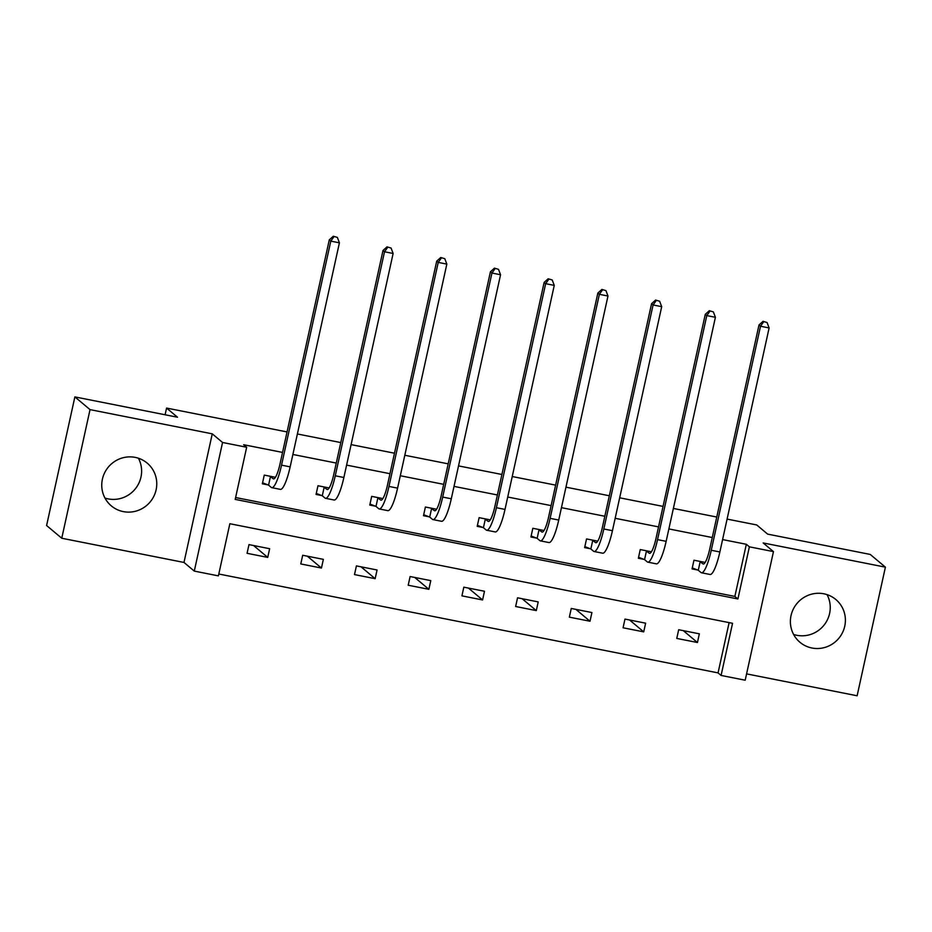 <?xml version="1.0" encoding="UTF-8"?>
<svg xmlns="http://www.w3.org/2000/svg" width="932" height="932" viewBox="0 0 932 932"><rect width="100%" height="100%" fill="white"/><g stroke="black" fill="none" stroke-linecap="round" stroke-linejoin="round"><path stroke-width="1.4" d="M138.402 458.218A27.913 27.226 -50 0 1 136.002 487.96A27.913 27.226 -50 0 1 108.147 498.888A27.913 27.226 -50 0 1 104.966 498.061M123.304 511.61A27.913 27.226 130 0 0 153.85 496.267A27.913 27.226 130 0 0 147.209 463.122A27.913 27.226 130 0 0 135.222 457.391A27.913 27.226 130 0 0 104.664 472.734A27.913 27.226 130 0 0 111.316 505.878A27.913 27.226 130 0 0 123.304 511.61M827.034 594.616A27.913 27.226 -50 0 1 824.634 624.358A27.913 27.226 -50 0 1 796.778 635.286A27.913 27.226 -50 0 1 793.598 634.447M811.935 648.008A27.913 27.226 130 0 0 842.481 632.665A27.913 27.226 130 0 0 835.841 599.521A27.913 27.226 130 0 0 823.853 593.789A27.913 27.226 130 0 0 793.295 609.132A27.913 27.226 130 0 0 799.947 642.276A27.913 27.226 130 0 0 811.935 648.008M218.391 575.871L194.287 571.095L222.562 442.479L246.665 447.255L235.202 499.401L737.911 598.961L749.375 546.828L773.467 551.604L745.192 680.209L721.088 675.444L732.552 623.298L229.855 523.726L218.391 575.871M183.988 562.45L212.263 433.834L90.031 409.626L74.875 396.904L46.6 525.52L61.757 538.242L183.988 562.45L194.287 571.095M746.59 673.883L857.125 695.773L885.4 567.157L763.168 542.948L773.467 551.604M218.799 574.007L718.059 672.892L721.088 675.444M90.031 409.626L61.757 538.242M727.088 519.089L756.737 524.961L767.642 534.118L870.243 554.435L885.4 567.157M74.875 396.904L177.488 417.221L166.572 408.065L165.104 414.775M166.572 408.065L287.056 431.935M297.39 433.974L340.774 442.572M351.096 444.611L394.481 453.208M404.814 455.259L448.199 463.845M458.521 465.895L501.917 474.481M512.239 476.532L555.623 485.129M565.957 487.168L609.342 495.766M619.663 497.805L663.048 506.402M673.382 508.453L716.766 517.039M718.059 672.892L729.115 622.623M699.349 633.818L678.682 629.729L676.772 638.42L697.439 642.509L699.349 633.818M645.631 623.182L624.976 619.093L623.065 627.784L643.721 631.873L645.631 623.182M591.913 612.545L571.258 608.456L569.347 617.147L590.003 621.236L591.913 612.545M538.207 601.909L517.551 597.808L515.641 606.499L536.296 610.6L538.207 601.909M484.489 591.261L463.833 587.172L461.923 595.863L482.578 599.952L484.489 591.261M430.782 580.624L410.115 576.535L408.204 585.226L428.871 589.315L430.782 580.624M377.064 569.988L356.408 565.899L354.498 574.59L375.153 578.679L377.064 569.988M323.357 559.351L302.69 555.262L300.78 563.942L321.447 568.042L323.357 559.351M269.639 548.715L248.984 544.614L247.073 553.305L267.729 557.406L269.639 548.715M235.61 497.537L734.87 596.422L746.334 544.288L722.591 539.581M712.258 537.531L668.873 528.933M658.551 526.895L615.155 518.297M604.833 516.258L561.448 507.66M551.115 505.61L507.73 497.024M497.408 494.974L454.024 486.387M443.69 484.337L400.306 475.739M389.984 473.701L346.599 465.103M336.266 463.064L292.881 454.467M282.547 452.416L243.636 444.715L246.665 447.255M705.151 562.427L693.967 560.214L692.057 568.904L697.649 570.011M712.875 572.26L712.421 572.935M651.433 551.779L640.261 549.565L638.35 558.256L643.93 559.363M659.169 561.623L658.703 562.287M597.727 541.143L586.543 538.929L584.632 547.62L590.224 548.727M605.451 550.987L604.984 551.651M544.008 530.506L532.836 528.293L530.925 536.983L536.506 538.09M551.744 540.35L551.278 541.014M490.29 519.87L479.118 517.656L477.207 526.347L482.799 527.454M498.026 529.702L497.56 530.378M436.584 509.233L425.4 507.02L423.489 515.699L429.081 516.806M444.308 519.066L443.853 519.741M382.866 498.585L371.693 496.372L369.783 505.062L375.375 506.169M390.601 508.429L390.135 509.093M329.159 487.949L317.975 485.735L316.065 494.426L321.657 495.533M336.883 497.793L336.417 498.457M275.441 477.312L264.269 475.099L262.358 483.79L267.938 484.896M283.177 487.156L282.711 487.82M212.263 433.834L222.562 442.479M746.334 544.288L749.375 546.828M734.87 596.422L737.911 598.961M683.296 630.638L697.439 642.509M629.589 620.001L643.721 631.873M575.871 609.365L590.003 621.236M522.153 598.728L536.296 610.6M468.447 588.092L482.578 599.952M414.728 577.444L428.871 589.315M361.022 566.807L375.153 578.679M307.304 556.171L321.447 568.042M253.586 545.535L267.729 557.406M699.559 561.32L702.891 563.825A17.894 3.483 -78.8 0 0 703.229 564A17.894 3.483 -78.8 0 0 709.741 548.995L758.998 324.965L763.028 321.342L767.071 322.53L763.028 321.342M767.071 322.53L769.121 327.936L760.512 326.235L711.256 550.264A26.842 5.231 101.2 0 1 701.493 572.772A26.842 5.231 101.2 0 1 700.981 572.516L698.278 570.256L692.278 567.903M769.121 327.936L719.865 551.965A26.842 5.231 101.2 0 1 710.102 574.485L701.493 572.772M763.634 321.843L760.512 326.235L758.998 324.965M700.188 561.565L698.278 570.256M645.841 550.672L649.173 553.189A17.894 3.483 -78.8 0 0 649.522 553.363A17.894 3.483 -78.8 0 0 656.023 538.358L705.279 314.329L709.31 310.694L713.364 311.894L709.31 310.694M713.364 311.894L715.403 317.299L706.794 315.599L657.538 539.628A26.842 5.231 101.2 0 1 647.775 562.136A26.842 5.231 101.2 0 1 647.262 561.88L644.56 559.608L638.571 557.254M715.403 317.299L666.147 541.329A26.842 5.231 101.2 0 1 656.384 563.848L647.775 562.136M709.916 311.206L706.794 315.599L705.279 314.329M646.47 550.928L644.56 559.608M592.135 540.036L595.466 542.552A17.894 3.483 -78.8 0 0 595.804 542.727A17.894 3.483 -78.8 0 0 602.317 527.71L651.573 303.681L655.604 300.057L659.646 301.246L655.604 300.057M659.646 301.246L661.697 306.663L653.087 304.962L603.831 528.992A26.842 5.231 101.2 0 1 594.068 551.499A26.842 5.231 101.2 0 1 593.556 551.243L590.853 548.971L584.853 546.618M661.697 306.663L612.441 530.692A26.842 5.231 101.2 0 1 602.678 553.2L594.068 551.499M656.21 300.57L653.087 304.962L651.573 303.681M592.764 540.28L590.853 548.971M538.416 529.399L541.748 531.916A17.894 3.483 -78.8 0 0 542.098 532.09A17.894 3.483 -78.8 0 0 548.598 517.074L597.855 293.044L601.886 289.421L605.94 290.609L601.886 289.421M605.94 290.609L607.979 296.026L599.369 294.314L550.113 518.343A26.842 5.231 101.2 0 1 540.35 540.863A26.842 5.231 101.2 0 1 539.838 540.607L537.135 538.335L531.135 535.982M607.979 296.026L558.722 520.056A26.842 5.231 101.2 0 1 548.96 542.564L540.35 540.863M602.491 289.934L599.369 294.314L597.855 293.044M539.045 529.644L537.135 538.335M484.71 518.763L488.03 521.279A17.894 3.483 -78.8 0 0 488.38 521.442A17.894 3.483 -78.8 0 0 494.88 506.437L544.137 282.408L548.167 278.785L552.222 279.973L548.167 278.785M552.222 279.973L554.26 285.39L545.663 283.678L496.407 507.707A26.842 5.231 101.2 0 1 486.644 530.226A26.842 5.231 101.2 0 1 486.12 529.958L483.428 527.698L477.429 525.345M554.26 285.39L505.004 509.42A26.842 5.231 101.2 0 1 495.253 531.927L486.644 530.226M548.773 279.285L545.663 283.678L544.137 282.408M485.339 519.008L483.428 527.698M430.992 508.126L434.324 510.631A17.894 3.483 -78.8 0 0 434.662 510.806A17.894 3.483 -78.8 0 0 441.174 495.801L490.43 271.771L494.461 268.148L498.503 269.336L494.461 268.148M498.503 269.336L500.554 274.742L491.945 273.041L442.688 497.071A26.842 5.231 101.2 0 1 432.926 519.578A26.842 5.231 101.2 0 1 432.413 519.322L429.71 517.062L423.711 514.709M500.554 274.742L451.298 498.771A26.842 5.231 101.2 0 1 441.535 521.291L432.926 519.578M495.067 268.649L491.945 273.041L490.43 271.771M431.621 508.371L429.71 517.062M377.285 497.478L380.606 499.995A17.894 3.483 -78.8 0 0 380.955 500.169A17.894 3.483 -78.8 0 0 387.456 485.164L436.712 261.135L440.743 257.5L444.797 258.7L440.743 257.5M444.797 258.7L446.836 264.106L438.226 262.405L388.97 486.434A26.842 5.231 101.2 0 1 379.219 508.942A26.842 5.231 101.2 0 1 378.695 508.686L375.992 506.414L370.004 504.061M446.836 264.106L397.58 488.135A26.842 5.231 101.2 0 1 387.817 510.654L379.219 508.942M441.349 258.013L438.226 262.405L436.712 261.135M377.903 497.723L375.992 506.414M323.567 486.842L326.899 489.358A17.894 3.483 -78.8 0 0 327.237 489.533A17.894 3.483 -78.8 0 0 333.749 474.516L383.005 250.487L387.036 246.864L391.079 248.052L387.036 246.864M391.079 248.052L393.129 253.469L384.52 251.768L335.264 475.798A26.842 5.231 101.2 0 1 325.501 498.305A26.842 5.231 101.2 0 1 324.988 498.049L322.286 495.777L316.286 493.424M393.129 253.469L343.873 477.499A26.842 5.231 101.2 0 1 334.11 500.006L325.501 498.305M387.642 247.376L384.52 251.768L383.005 250.487M324.196 487.087L322.286 495.777M269.849 476.205L273.181 478.722A17.894 3.483 -78.8 0 0 273.53 478.885A17.894 3.483 -78.8 0 0 280.031 463.88L329.287 239.85L333.318 236.227L337.372 237.415L333.318 236.227M337.372 237.415L339.411 242.833L330.802 241.12L281.546 465.15A26.842 5.231 101.2 0 1 271.783 487.669A26.842 5.231 101.2 0 1 271.27 487.413L268.567 485.141L262.579 482.788M339.411 242.833L290.155 466.862A26.842 5.231 101.2 0 1 280.392 489.37L271.783 487.669M333.924 236.74L330.802 241.12L329.287 239.85M270.478 476.45L268.567 485.141M703.613 563.976L702.891 563.825M719.865 551.965L711.256 550.264M649.907 553.34L649.173 553.189M666.147 541.329L657.538 539.628M596.189 542.692L595.466 542.552M612.441 530.692L603.831 528.992M542.482 532.056L541.748 531.916M558.722 520.056L550.113 518.343M488.764 521.419L488.03 521.279M505.004 509.42L496.407 507.707M435.046 510.783L434.324 510.631M451.298 498.771L442.688 497.071M381.339 500.146L380.606 499.995M397.58 488.135L388.97 486.434M327.621 489.498L326.899 489.358M343.873 477.499L335.264 475.798M273.915 478.862L273.181 478.722M290.155 466.862L281.546 465.15"/></g></svg>
